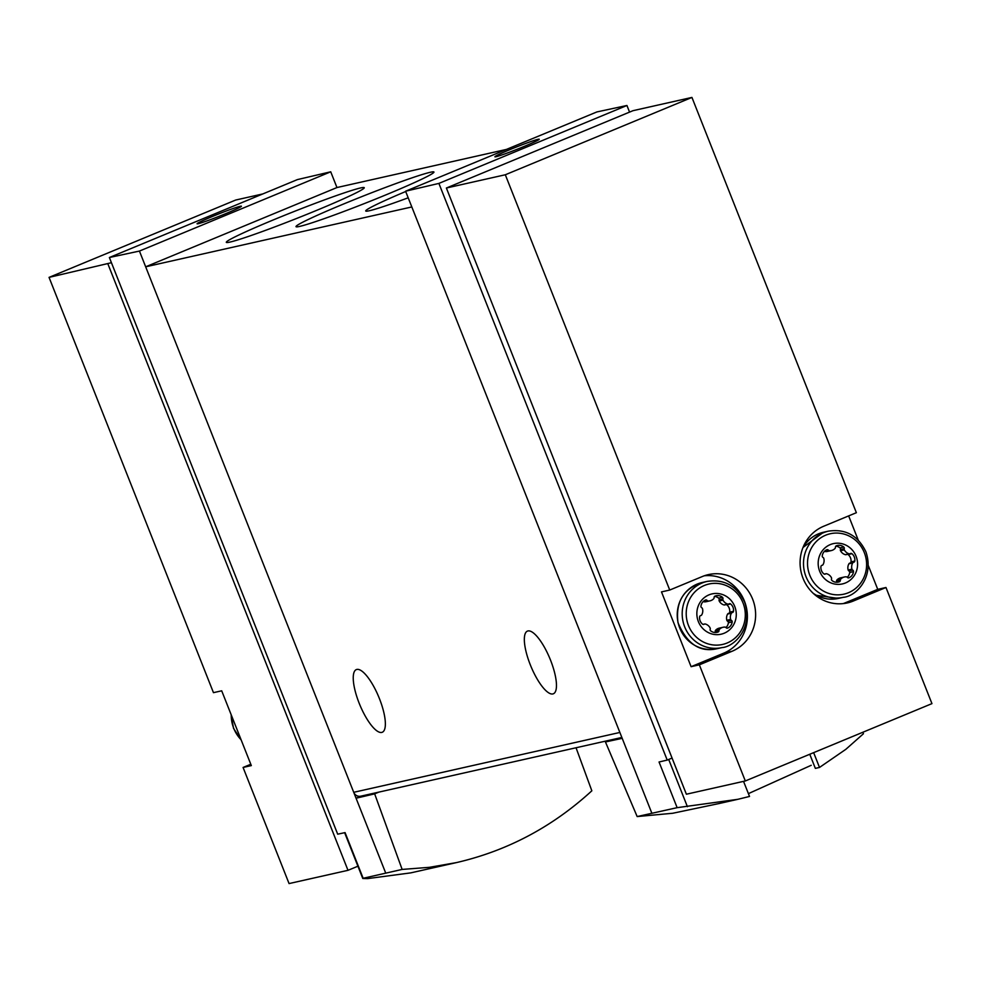 <?xml version="1.0" encoding="UTF-8"?>
<svg xmlns="http://www.w3.org/2000/svg" width="981" height="981" viewBox="0 0 981 981"><rect width="100%" height="100%" fill="white"/><g stroke="black" fill="none" stroke-linecap="round" stroke-linejoin="round"><path stroke-width="1.47" d="M378.887 792.108L374.656 793.862L402.136 869.424L429.408 867.327L456.398 862.606C507.251 850.87 552.401 826.946 591.837 790.809L576.043 747.767M402.136 869.424L363.154 878.277L345.067 832.599L337.697 834.181L109.382 257.512L297.415 179.597L330.732 171.798L139.437 251.062L109.382 257.512M456.398 862.606L410.794 872.869L367.519 878.62L362.774 878.473L344.638 832.697M718.558 803.647L672.733 813.261L637.16 816.56L677.135 807.67L737.773 799.331L749.521 796.449L743.537 781.354M809.766 754.254L815.358 768.381L819.503 767.449L845.867 749.3L863.452 733.727L862.863 732.255M737.773 799.331L718.558 803.66M748.405 793.629L811.213 765.29M704.297 575.786A40.27 38.333 -102.7 0 1 746.112 606.307A40.27 38.333 -102.7 0 1 723.757 653.15L691.102 666.688L699.343 664.836L745.315 780.962L686.381 794.218L446.38 188.021L633.003 110.681L691.936 97.426L505.313 174.765L446.38 188.021M691.102 666.688L661.488 591.899L669.729 590.047L505.313 174.765M745.315 780.962L931.95 703.622L885.978 587.496L877.737 589.348L845.07 602.886A40.27 38.333 -102.7 0 1 843.17 603.609M845.07 602.886L853.311 601.034A40.27 38.333 -102.7 0 1 847.339 602.923A40.27 38.333 -102.7 0 1 801.955 575.234A40.27 38.333 -102.7 0 1 823.697 526.245L856.364 512.707L691.936 97.426M848.651 515.908L858.228 540.077M868.393 565.767L877.737 589.348M669.729 590.047L702.384 576.509A40.27 38.333 -102.7 0 1 708.356 574.621A40.27 38.333 -102.7 0 1 753.751 602.322A40.27 38.333 -102.7 0 1 731.998 651.298L699.343 664.836M853.311 601.034L885.978 587.496M672.071 758.068L667.215 760.079L438.899 183.41L405.582 191.209L596.889 111.932L626.945 105.482L438.899 183.41M629.557 112.116L626.945 105.482M667.215 760.079L659.048 761.992L677.135 807.67M651.801 813.09L405.582 191.209M637.16 816.56L605.449 741.955L609.679 740.201M622.212 738.35L605.449 741.955M385.656 872.943L139.437 251.062M374.656 793.862L356.066 798.215L361.204 796.082M411.812 206.954L145.666 266.807L336.961 187.543L330.732 171.798M621.856 737.454L360.726 796.192A6.364 6.058 -102.7 0 1 353.724 792.305L619.882 732.451M550.537 660.164A33.906 10.251 67.5 0 1 553.382 693.775A33.906 10.251 67.5 0 1 530.929 666.369A33.906 10.251 67.5 0 1 527.422 631.114A33.906 10.251 67.5 0 1 550.537 660.164M379.439 698.644A33.906 10.251 67.5 0 1 382.283 732.255A33.906 10.251 67.5 0 1 359.831 704.848A33.906 10.251 67.5 0 1 356.324 669.594A33.906 10.251 67.5 0 1 379.439 698.644M405.705 191.503A74.176 3.703 -21.6 0 0 365.864 211.111A74.176 3.703 -21.6 0 0 408.194 197.806M430.303 172.276A74.176 3.703 -21.6 0 0 351.37 200.811A74.176 3.703 -21.6 0 0 296.164 226.795A74.176 3.703 -21.6 0 0 366.342 202.785A74.176 3.703 -21.6 0 0 433.933 172.239A74.176 3.703 -21.6 0 0 430.303 172.276M360.591 187.947A74.176 3.703 -21.6 0 0 281.67 216.494A74.176 3.703 -21.6 0 0 226.452 242.466A74.176 3.703 -21.6 0 0 296.642 218.456A74.176 3.703 -21.6 0 0 364.233 187.923A74.176 3.703 -21.6 0 0 360.591 187.947M336.961 187.543L506.38 149.431M240.235 206.292A23.838 1.189 -21.6 0 0 215.415 215.244A23.838 1.189 -21.6 0 0 197.071 223.766A23.838 1.189 -21.6 0 0 198.248 223.693A23.838 1.189 -21.6 0 0 223.067 214.741A23.838 1.189 -21.6 0 0 241.412 206.218A23.838 1.189 -21.6 0 0 240.235 206.292M538.066 139.314A23.838 1.189 -21.6 0 0 513.247 148.254A23.838 1.189 -21.6 0 0 494.902 156.788A23.838 1.189 -21.6 0 0 517.514 149.112A23.838 1.189 -21.6 0 0 539.243 139.228A23.838 1.189 -21.6 0 0 538.066 139.314M819.503 767.449L813.641 752.648M856.07 556.239A20.662 19.669 -102.7 0 1 835.358 584.161A20.662 19.669 -102.7 0 1 822.201 550.942A20.662 19.669 -102.7 0 1 856.07 556.239M825.499 573.946A1.484 1.41 -102.7 0 1 823.844 573.86A7.848 7.468 -102.7 0 1 820.938 566.528A1.484 1.41 -102.7 0 1 822.078 565.301A1.484 1.41 -102.7 0 0 823.022 564.627A7.848 7.468 -102.7 0 0 823.795 558.397A1.484 1.41 -102.7 0 0 823.047 557.466A1.484 1.41 -102.7 0 1 822.25 555.933A7.848 7.468 -102.7 0 1 826.811 549.765A1.484 1.41 -102.7 0 1 828.43 550.206A1.484 1.41 -102.7 0 0 829.472 550.733A7.848 7.468 -102.7 0 0 835.039 548.428A1.484 1.41 -102.7 0 0 835.42 547.3A1.484 1.41 -102.7 0 1 836.278 545.841A7.848 7.468 -102.7 0 1 843.758 547.018A1.484 1.41 -102.7 0 1 844.224 548.686A1.484 1.41 -102.7 0 0 844.322 549.887A7.848 7.468 -102.7 0 0 849.117 553.811A1.484 1.41 -102.7 0 0 850.257 553.627A1.484 1.41 -102.7 0 1 851.913 553.701A7.848 7.468 -102.7 0 1 854.807 561.034A1.484 1.41 -102.7 0 1 853.678 562.26A1.484 1.41 -102.7 0 0 852.734 562.935A7.848 7.468 -102.7 0 0 851.962 569.164A1.484 1.41 -102.7 0 0 852.71 570.096A1.484 1.41 -102.7 0 1 853.495 571.641A7.848 7.468 -102.7 0 1 848.933 577.797A1.484 1.41 -102.7 0 1 847.314 577.355A1.484 1.41 -102.7 0 0 846.272 576.828A7.848 7.468 -102.7 0 0 840.717 579.133A1.484 1.41 -102.7 0 0 840.325 580.262A1.484 1.41 -102.7 0 1 839.466 581.721A7.848 7.468 -102.7 0 1 831.998 580.544A1.484 1.41 -102.7 0 1 831.52 578.876A1.484 1.41 -102.7 0 0 831.422 577.674A7.848 7.468 -102.7 0 0 826.627 573.75A1.484 1.41 -102.7 0 0 825.499 573.946L824.506 574.167M734.757 606.516A20.662 19.669 -102.7 0 1 714.045 634.437A20.662 19.669 -102.7 0 1 700.888 601.206A20.662 19.669 -102.7 0 1 734.757 606.516M704.186 624.21A1.484 1.41 -102.7 0 1 702.531 624.137A7.848 7.468 -102.7 0 1 699.625 616.804A1.484 1.41 -102.7 0 1 700.765 615.565A1.484 1.41 -102.7 0 0 701.709 614.903A7.848 7.468 -102.7 0 0 702.482 608.661A1.484 1.41 -102.7 0 0 701.734 607.73A1.484 1.41 -102.7 0 1 700.937 606.197A7.848 7.468 -102.7 0 1 705.498 600.041A1.484 1.41 -102.7 0 1 707.117 600.47A1.484 1.41 -102.7 0 0 708.159 601.01A7.848 7.468 -102.7 0 0 713.727 598.704A1.484 1.41 -102.7 0 0 714.107 597.576A1.484 1.41 -102.7 0 1 714.965 596.117A7.848 7.468 -102.7 0 1 722.445 597.282A1.484 1.41 -102.7 0 1 722.911 598.95A1.484 1.41 -102.7 0 0 723.009 600.151A7.848 7.468 -102.7 0 0 727.804 604.088A1.484 1.41 -102.7 0 0 728.944 603.891A1.484 1.41 -102.7 0 1 730.6 603.965A7.848 7.468 -102.7 0 1 733.494 611.298A1.484 1.41 -102.7 0 1 732.366 612.536A1.484 1.41 -102.7 0 0 731.421 613.199A7.848 7.468 -102.7 0 0 730.649 619.44A1.484 1.41 -102.7 0 0 731.397 620.372A1.484 1.41 -102.7 0 1 732.194 621.905A7.848 7.468 -102.7 0 1 727.62 628.061A1.484 1.41 -102.7 0 1 726.014 627.632A1.484 1.41 -102.7 0 0 724.959 627.092A7.848 7.468 -102.7 0 0 719.404 629.397A1.484 1.41 -102.7 0 0 719.012 630.525A1.484 1.41 -102.7 0 1 718.153 631.985A7.848 7.468 -102.7 0 1 710.685 630.82A1.484 1.41 -102.7 0 1 710.207 629.152A1.484 1.41 -102.7 0 0 710.109 627.95A7.848 7.468 -102.7 0 0 705.314 624.014A1.484 1.41 -102.7 0 0 704.186 624.21L703.193 624.431M831.336 550.574L827.535 551.42A7.848 7.468 -102.7 0 1 825.671 551.592A1.484 1.41 -102.7 0 1 824.678 551.126M835.812 546.172A7.848 7.468 -102.7 0 1 839.957 547.876A1.484 1.41 -102.7 0 1 840.423 549.544L844.224 548.686M846.456 554.473A1.484 1.41 -102.7 0 1 845.315 554.67A7.848 7.468 -102.7 0 1 840.521 550.746A1.484 1.41 -102.7 0 1 840.423 549.544M847.658 554.314A1.484 1.41 -102.7 0 1 848.111 554.559A7.848 7.468 -102.7 0 1 851.005 561.892A1.484 1.41 -102.7 0 1 850.012 563.082M847.265 577.294A7.848 7.468 -102.7 0 0 849.693 572.487A1.484 1.41 -102.7 0 0 848.908 570.954A1.484 1.41 -102.7 0 1 848.16 570.022A7.848 7.468 -102.7 0 1 848.921 563.793A1.484 1.41 -102.7 0 1 849.877 563.119L853.556 562.297M836.131 582.248A1.484 1.41 -102.7 0 0 836.523 581.108A1.484 1.41 -102.7 0 1 836.916 579.992A7.848 7.468 -102.7 0 1 840.607 577.846L844.408 577M710.023 600.838L706.222 601.696A7.848 7.468 -102.7 0 1 704.358 601.856A1.484 1.41 -102.7 0 1 703.365 601.39M714.499 596.436A7.848 7.468 -102.7 0 1 718.644 598.14A1.484 1.41 -102.7 0 1 719.11 599.808L722.911 598.95M725.143 604.75A1.484 1.41 -102.7 0 1 724.003 604.946A7.848 7.468 -102.7 0 1 719.208 601.01A1.484 1.41 -102.7 0 1 719.11 599.808M726.345 604.578A1.484 1.41 -102.7 0 1 726.798 604.823A7.848 7.468 -102.7 0 1 729.692 612.156A1.484 1.41 -102.7 0 1 728.699 613.358M725.952 627.57A7.848 7.468 -102.7 0 0 728.38 622.763A1.484 1.41 -102.7 0 0 727.595 621.218A1.484 1.41 -102.7 0 1 726.847 620.286A7.848 7.468 -102.7 0 1 727.62 614.057A1.484 1.41 -102.7 0 1 728.564 613.383L732.243 612.561M714.818 632.512A1.484 1.41 -102.7 0 0 715.21 631.384A1.484 1.41 -102.7 0 1 715.603 630.256A7.848 7.468 -102.7 0 1 719.294 628.122L723.095 627.264M111.429 262.7L49.05 277.378L235.685 200.038L262.773 193.944M357.906 866.211L347.997 870.319L107.984 264.122M347.997 870.319L289.064 883.574L243.08 767.449L251.32 765.597L221.706 690.808L213.466 692.66L49.05 277.378M250.793 764.26L243.08 767.449M687.399 806.676L668.699 759.453M723.757 653.15L731.998 651.298M864.335 552.671A30.963 29.467 -102.7 0 1 833.286 594.511A30.963 29.467 -102.7 0 1 813.568 544.713A30.963 29.467 -102.7 0 1 864.335 552.671M828.418 531.15C845.548 528.624 858.056 535.516 865.929 551.849C874.647 577.711 855.64 596.558 843.292 597.319A33.906 32.275 -102.7 0 1 804.359 571.322A33.906 32.275 -102.7 0 1 828.418 531.15L823.464 532.266A33.906 32.275 -102.7 0 0 802.863 547.852M843.292 597.319L838.338 598.435A33.906 32.275 -102.7 0 1 813.053 593.174M743.022 602.935A30.963 29.467 -102.7 0 1 711.973 644.787A30.963 29.467 -102.7 0 1 692.267 594.976A30.963 29.467 -102.7 0 1 743.022 602.935M707.105 581.414C724.236 578.888 736.743 585.792 744.616 602.113C753.334 627.987 734.328 646.822 721.991 647.595A33.906 32.275 -102.7 0 1 683.058 621.586A33.906 32.275 -102.7 0 1 707.105 581.414L702.151 582.53A33.906 32.275 -102.7 0 0 678.104 622.702A33.906 32.275 -102.7 0 0 717.037 648.699C699.968 652.672 686.945 643.977 677.981 622.641C675.431 602.064 683.487 588.698 702.151 582.53M824.8 551.015L828.43 550.206M825.671 551.592L829.472 550.733M839.957 547.876L843.758 547.018M840.521 550.746L844.322 549.887M845.315 554.67L849.117 553.811M848.111 554.559L851.913 553.701M851.005 561.892L854.807 561.034M848.921 563.793L852.734 562.935M848.16 570.022L851.962 569.164M848.908 570.954L852.71 570.096M849.693 572.487L853.495 571.641M836.916 579.992L840.717 579.133M836.523 581.108L840.325 580.262M837.038 582.26L839.466 581.721M703.487 601.292L707.117 600.47M704.358 601.856L708.159 601.01M718.644 598.14L722.445 597.282M719.208 601.01L723.009 600.151M724.003 604.946L727.804 604.088M726.798 604.823L730.6 603.965M729.692 612.156L733.494 611.298M727.62 614.057L731.421 613.199M726.847 620.286L730.649 619.44M727.595 621.218L731.397 620.372M728.38 622.763L732.194 621.905M715.603 630.256L719.404 629.397M715.21 631.384L719.012 630.525M715.725 632.537L718.153 631.985M231.234 714.855A33.906 32.275 77.3 0 0 233.723 728.294A33.906 32.275 77.3 0 0 241.081 739.735M838.338 598.435L816.388 595.308L813.347 593.444M803.01 547.472L823.464 532.266M721.991 647.595L717.037 648.699M845.978 554.682L849.779 553.836M849.816 563.131L853.617 562.272M824.285 574.106L825.965 573.726M724.665 604.958L728.466 604.1M728.503 613.395L732.304 612.549M702.972 624.382L704.665 624.002M241.216 740.079L233.515 728.307L231.05 714.389"/></g></svg>
